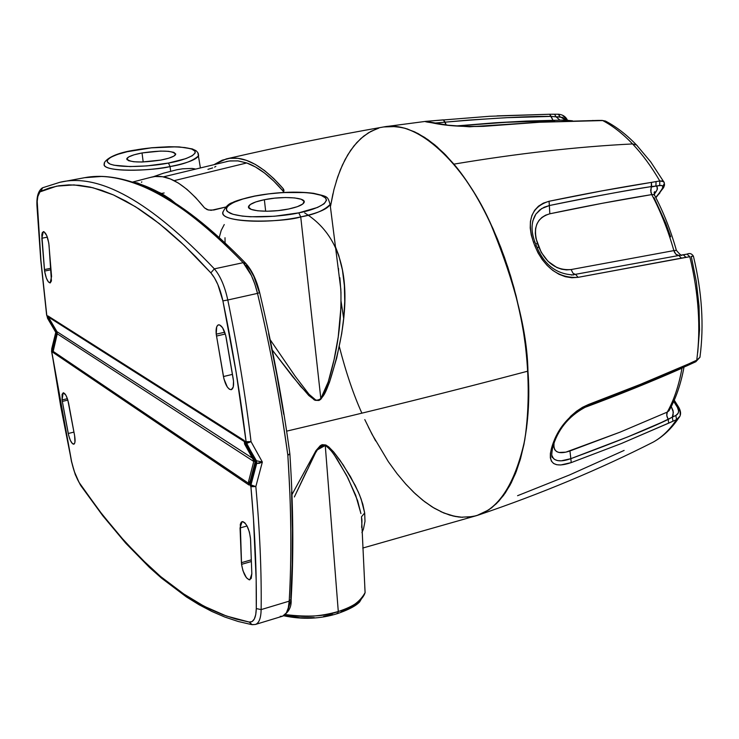 <?xml version="1.0" encoding="UTF-8"?>
<svg xmlns="http://www.w3.org/2000/svg" width="739" height="739" viewBox="0 0 739 739"><rect width="100%" height="100%" fill="white"/><g stroke="black" fill="none" stroke-linecap="round" stroke-linejoin="round"><path stroke-width="1.11" d="M364.678 512.977L361.186 499.204L358.286 491.952L350.462 476.627L340.097 460.388L333.871 452.213L325.991 445.063L315.978 450.624L291.979 494.576L316.107 450.467L320.292 445.663L322.13 444.675L325.816 444.989L328.735 446.901L333.52 451.806L343.238 464.97L355.228 485.458L359.607 495.056L362.803 504.22L364.678 512.977L361.51 516.773L364.678 512.977L364.992 521.328L363.449 529.069L361.934 532.643M270.16 339.691L295.286 376.373L308.967 394.229L315.812 400.067L318.481 400.252L320.828 398.598L300.736 216.915C314.657 214.495 324.449 210.338 330.111 204.435C327.636 209.054 317.844 213.211 300.736 216.915L298.778 212.85C285.734 216.028 247.63 219.64 230.744 213.497C216.767 206.865 240.905 198.468 254.918 196.094L268.682 193.886L283.065 192.556L305.262 192.556L312.579 193.341L321.003 195.29L325.696 198.043L326.518 200.214L324.135 203.779L317.548 207.437L298.778 212.85L274.391 216.259L250.484 216.776L242.447 216.13L233.044 214.301L227.52 211.631L226.614 210.597L226.263 208.37L227.834 206.005L233.589 202.403L242.891 199.013L254.918 196.094C267.703 193.165 303.193 189.664 321.003 195.29C336.513 201.461 313.632 210.282 298.778 212.85L300.736 216.915L320.828 398.598L328.255 381.832L329.455 382.294C326.416 389.435 323.22 402.284 314.177 399.864L300.699 386.543L272.285 350.027L292.69 376.687L308.782 395.504L315.1 400.316L319.008 400.464L320.763 399.291L324.476 394.026L329.455 382.294L328.255 381.832L334.093 359.551L338.222 336.956L340.965 307.054L340.965 292.311L339.866 277.725M175.041 202.976C156.114 188.075 136.105 182.616 132.678 182.173L137.509 182.949L161.481 193.442L164.16 192.962M142.027 152.955L143.2 161.989L142.027 152.955L134.11 154.793L128.752 156.908L126.775 158.968L128.531 160.677L133.796 161.749L141.786 162.026L160.732 160.095C140.179 163.033 128.9 162.525 126.868 158.58C128.161 156.52 133.214 154.645 142.027 152.955C162.497 150.054 173.693 150.599 175.614 154.58C174.321 156.576 169.36 158.423 160.732 160.095L168.714 158.211L173.97 156.068L175.743 154.008L173.785 152.345L168.455 151.319L160.566 151.079L142.027 152.955M134.738 150.165C146.387 147.754 177.766 144.724 191.687 149.047C203.474 153.823 181.748 160.926 168.464 163.051L170.053 166.561C183.605 164.4 193.128 160.806 198.625 155.753L198.301 153.536L198.625 155.753C196.371 159.642 186.847 163.245 170.053 166.561C138.424 172.778 99.423 170.774 104.513 163.476C99.839 173.074 155.68 170.663 170.053 166.561L170.644 171.171L170.053 166.561L168.464 163.051L146.821 165.915L130.018 166.58L114.055 165.231L110.074 164.076L107.173 161.823L107.367 160.077L110.776 157.241L117.593 154.377L127.191 151.717L151.319 147.846L175.392 146.849L184.926 147.56L191.687 149.047L195.05 151.19L195.216 152.899L192.316 155.726L185.794 158.654L168.464 163.051C156.566 165.638 123.191 168.76 110.074 164.076C99.534 158.968 122.12 152.151 134.738 150.165L134.738 150.165M153.139 176.787L163.596 173.157L176.907 169.748L182.616 168.797L192.057 168.427L195.225 168.972M241.561 564.347L251.371 561.52L241.561 564.347L240.295 524.367L241.283 522.14L242.891 521.605L244.858 522.861L246.9 525.725L249.412 532.034L250.521 538.777L251.823 573.76L249.884 579.801C246.069 579.025 243.297 573.88 241.561 564.347L241.431 562.684L251.306 559.839L241.431 562.684L240.055 527.942L242.096 521.623C246.373 522.806 249.182 528.524 250.521 538.777L251.823 573.76L251.232 578.369L249.228 579.847L246.438 577.769L242.965 570.748L241.561 564.347M216.222 334.176L224.73 332.217L216.222 334.176L216.693 326.887L217.922 325.077L219.622 324.901L222.55 327.691L225.737 335.561L233.524 381.121L233.238 386.996L231.279 389.693L229.376 389.231L227.316 387.024L223.945 378.904L216.222 334.176C215.742 328.735 216.518 325.613 218.532 324.809C221.811 325.151 224.37 329.492 226.208 337.834L233.21 378.774C234.106 385.047 233.45 388.686 231.242 389.702C227.908 389.351 225.312 384.964 223.446 376.548L232.462 374.377L223.446 376.548L216.222 334.176M225.321 334.01L216.49 336.051L225.321 334.01M44.589 271.084L51.019 269.753L44.589 271.084L41.809 234.91L42.326 232.573L43.952 231.695L46.76 235.621L48.792 243.076L51.573 276.534L50.15 282.926C47.767 282.316 45.91 278.363 44.589 271.084L44.432 269.596L50.899 268.266L44.432 269.596L41.837 238.244L43.305 231.612C45.984 232.536 47.887 236.988 49.005 244.978L51.425 280.931L50.234 282.908L48.358 281.873L46.381 278.169L44.589 271.084M62.058 399.947L67.397 398.672L62.058 399.947L62.104 394.284L63.351 392.769L65.928 395.282L67.776 399.845L74.63 435.779L74.944 442.199L74.288 443.89L72.533 443.751L70.427 440.555L68.653 435.373L62.058 399.947L63.175 392.797C65.318 393.185 67.138 396.732 68.644 403.42L74.63 435.779C75.433 440.693 75.147 443.502 73.78 444.213C71.609 443.806 69.771 440.232 68.247 433.497L73.955 432.103L68.247 433.497L62.058 399.947M67.859 400.104L62.298 401.425L67.859 400.104M160.187 194.292L149.934 189.166L141.916 186.089C171.439 198.07 205.202 223.594 243.196 262.678L246.115 263.721L243.196 262.678C224.157 242.891 206.218 226.725 189.36 214.162C172.399 201.544 156.585 192.186 141.916 186.089C127.265 180.011 113.751 176.797 101.382 176.464L84.56 177.702L59.804 182.311C98.943 172.677 150.46 201.525 214.356 268.857L243.196 262.678L214.356 268.857C220.277 275.804 224.758 286.178 227.797 299.997C237.709 348.346 245.468 395.577 251.057 441.673L262.345 462.023L255.842 486.576C259.842 530.981 261.615 571.995 261.144 609.601L289.208 601.149C290.418 581.695 290.944 558.472 290.806 531.489C290.898 515.434 289.91 490.022 287.841 455.27C282.898 420.546 278.612 394.007 274.973 375.661C269.245 345.482 263.417 318.056 257.505 293.383L227.797 299.997L257.505 293.383L254.835 284.062L251.399 275.462L243.196 262.678C249.339 269.532 254.114 279.767 257.505 293.383C270.668 349.113 280.774 403.078 287.841 455.27C291.314 508.247 291.776 556.873 289.208 601.149L261.144 609.601C260.932 618.201 259.038 623.153 255.463 624.446L282.594 616.187L286.372 612.88L288.275 607.911L289.208 601.149C288.644 609.73 286.427 614.756 282.538 616.206L280.229 616.344M264.368 199.706L265.671 211.243L264.368 199.706L255.749 201.95L250.188 204.574L248.572 207.179L251.195 209.377L257.717 210.8L267.158 211.234L278.058 210.606L288.681 208.998C270.068 212.998 245.597 211.225 248.692 206.218C250.115 203.761 255.334 201.59 264.368 199.706C282.852 195.789 307.23 197.516 304.006 202.634C302.574 205.008 297.466 207.123 288.681 208.998L297.374 206.671L302.778 204.01L304.117 201.414L301.253 199.281L294.658 197.923L285.365 197.525L274.742 198.154L264.368 199.706M226.476 161.555L230.309 160.871L238.309 160.936L246.734 162.968L255.509 166.996L264.544 173.037L273.753 181.073L283.046 191.059L283.296 188.796L273.873 178.681L264.534 170.543L255.361 164.437L246.466 160.363L237.921 158.322L229.82 158.285L222.217 160.187L214.532 164.354L226.226 158.931C243.279 154.894 262.308 164.852 283.296 188.796L283.564 191.9L283.046 191.059C270.483 176.427 258.382 167.06 246.734 162.968L174.136 180.658L246.734 162.968L237.718 160.862L229.201 161.019L163.347 176.87M320.828 398.598L325.225 390.469L328.255 381.832C337.686 350.674 341.88 319.793 340.827 289.208L330.111 204.435C327.469 195.798 327.867 196.786 313.585 193.304C296.163 191.142 276.488 192.057 254.567 196.057C242.475 198.846 235.159 201.008 232.6 202.56C228.961 203.502 225.866 206.43 223.317 211.326C216.684 224.157 284.755 222.384 300.736 216.915C264.285 224.859 216.555 221.127 223.317 211.326M337.705 613.536L338.286 611.495L325.243 445.294L338.286 611.495C325.77 616.308 308.181 617.342 285.513 614.599C302.417 617.767 320.005 616.732 338.286 611.495C353.815 606.442 362.747 600.151 365.094 592.632L364.798 587.135L365.094 592.632C359.875 602.073 350.942 608.354 338.286 611.495L337.705 613.536L336.993 613.352M294.353 496.968L306.242 471.805C311.664 463.381 314.195 446.532 325.243 445.294L323.266 444.841L321.142 445.534L317.918 448.961L315.47 452.952L294.353 496.968M362.747 548.052L477.182 515.452C522.039 500.321 532.062 421.507 527.951 371.126C453.995 390.7 373.916 410.625 287.72 430.892M286.63 431.151C373.241 410.792 453.681 390.783 527.951 371.126C527.267 330.933 514.39 280.792 489.338 220.712C462.91 163.384 417.812 119.949 383.966 126.896L390.959 126.277L401.942 127.487L407.346 128.974L417.858 133.454L427.844 139.588L437.211 146.969L453.912 164.132C517.993 153.416 577.556 146.682 632.575 143.939C622.801 133.704 612.843 125.907 602.701 120.559L539.405 122.258L469.561 126.794L448.056 125.205L425.803 121.353L385.435 126.665M161.481 193.442L170.792 199.456L175.503 203.41M335.478 246.881L338.739 255.38L342.453 270.114L344.365 285.587L344.734 301.42L343.792 317.447L341.704 333.658L336.67 358.156L329.455 382.294C348.614 322.49 359.145 246.549 304.662 212.897M219.234 237.505L221.173 230.476L224.259 224.554M150.756 177.342L155.051 176.51L162.451 176.713L170.293 178.912L178.496 183.133L186.995 189.378L195.687 197.627L204.5 207.853L208.435 210.024L213.811 210.015L225.663 207.059L211.142 210.338L207.197 209.654L204.5 207.853C184.436 183.217 166.561 173.028 150.895 177.295M283.296 188.796L283.942 191.05L283.074 192.473L283.988 190.283L283.296 188.796M443.372 119.875L425.784 121.362C424.426 121.538 425.923 121.935 430.264 122.526L432.223 122.85C445.469 125.778 462.549 126.951 483.454 126.351L539.405 122.258L602.701 120.559C612.843 125.907 622.801 133.704 632.575 143.939L636.538 144.992L637.526 146.045L636.538 144.992L632.575 143.939C577.556 146.682 517.993 153.416 453.912 164.132L444.194 153.518L434.393 144.585L424.592 137.399L414.902 131.995L405.406 128.374L396.187 126.535L383.633 126.951L394.783 126.415L404.482 128.115L414.505 131.81L424.749 137.5L435.114 145.177L445.469 154.802L455.714 166.303L465.709 179.595L475.353 194.533L484.507 210.984L493.052 228.757L500.885 247.657L507.896 267.453L514.002 287.896L519.111 308.754L523.175 329.751L526.131 350.628L527.951 371.126L528.625 390.996L528.163 410.006L526.574 427.946L523.905 444.601L520.191 459.806L515.517 473.422L509.938 485.32L503.545 495.407L496.423 503.629L488.673 509.938L476.858 515.554M462.568 517.337L453.238 516.044L443.76 512.968L434.209 508.164L424.685 501.735L415.253 493.763L406.007 484.35L397.009 473.607L388.326 461.644L372.16 434.514L364.789 419.595M332.929 193.803L330.407 206.744L333.945 189.572L337.751 176.76L342.379 165.13L347.792 154.793L353.972 145.888L360.881 138.516L368.475 132.789L376.705 128.808M338.517 268.534L338.619 271.74L338.517 268.534M46.705 314.657L47.564 318.333L48.368 318.851L47.98 315.959L244.203 440.472L244.581 444.01L245.847 444.813L245.468 441.285L246.087 441.673L236.101 372.123L222.901 300.893L217.848 284.552L214.476 277.892L210.846 272.867L184.38 245.542L159.264 223.584L135.588 206.791L113.455 194.939L92.902 187.734L73.955 184.907L56.626 186.163L39.952 191.891L37.846 196.482L37.199 201.377L40.968 260.932L46.779 315.202L40.968 260.932L37.199 207.363C36.839 198.274 38.077 192.888 40.904 191.198L49.698 187.882L59.009 185.748L68.838 184.87L79.202 185.286L90.093 187.069L101.511 190.265L113.455 194.939L125.916 201.119L138.877 208.888L152.345 218.273L166.293 229.321L180.704 242.078L195.567 256.59L210.846 272.867C216.157 279.13 220.176 288.478 222.901 300.893C232.767 348.937 240.489 395.855 246.087 441.673L251.057 441.673L246.475 442.929L255.657 460.258L245.856 442.532L256.451 460.776L262.345 462.023L259.287 463.344L256.729 463.39L250.974 484.923L250.364 484.507L255.934 462.873L256.729 463.39L250.974 484.923L255.842 486.576L250.872 486.29L250.253 485.874L249.865 482.234L248.6 481.385L248.988 485.024L52.931 352.383L52.524 349.408L51.712 348.854L51.73 351.57L60.755 406.533L71.618 461.672L74.297 471.482L79.055 482.41L99.479 510.935L119.247 535.248L139.616 557.169L160.557 576.485L182.034 592.918L204.01 606.202L226.43 616.03L249.219 622.062L252.082 621.582L254.308 619.042L255.749 614.617L256.285 608.576L256.174 579.976L253.477 518.704L250.872 486.29C254.89 530.426 256.692 571.192 256.285 608.576L261.144 609.601C261.615 571.995 259.842 530.981 255.842 486.576L262.345 462.023L251.057 441.673C245.468 395.577 237.709 348.346 227.797 299.997L222.901 300.893L227.797 299.997C224.758 286.178 220.277 275.804 214.356 268.857L210.846 272.867L214.356 268.857C150.553 201.608 99.091 172.75 59.97 182.284M51.804 349.492L51.573 351.265M291.563 491.934L292.432 529.096L292.173 564.624L290.806 598.322M290.492 601.537L288.21 608.89M283.73 414.32L276.755 374.322L268.636 333.668M259.417 292.635L253.883 276.552L250.29 270.012L246.475 265.07M227.27 245.985L208.758 229.441L190.976 215.382M42.65 187.761L40.904 191.198L42.65 187.761L59.804 182.311L42.686 187.743M225.007 237.727L225.072 242.882M326.583 446.079L325.243 445.294L330.185 449.543L334.12 454.642L346.665 475.51L355.699 495.296L360.937 513.587L357.611 500.654L347.977 478.059L336.892 458.743L331.802 451.511L326.583 446.079M361.648 527.221C362.322 517.032 361.593 519.656 361.51 516.792L365.094 592.632L359.57 602.017C358.147 603.264 354.803 607.541 337.686 613.536C320.403 618.977 302.408 619.716 283.693 615.763M361.667 527.507L361.713 526.935M341.058 611.984L351.524 607.107L356.734 603.366M284.376 615.393L300.256 617.804L314.204 617.601M323.627 616.455L332.698 614.562M212.647 167.91L207.945 169.351M215.853 166.414L214.587 167.106M141.786 181.831L141.546 182.367M291.157 599.033L289.208 601.149L291.157 599.033M282.612 616.178C288.81 612.225 291.646 606.719 291.12 599.68C293.734 555.451 293.328 506.917 289.882 454.069L287.841 455.27L289.845 453.672M259.675 292.635L257.505 293.383L259.666 292.635M84.542 177.711C101.169 174.441 120.291 177.231 141.916 186.089L136.059 183.346M160.234 194.32L149.731 189.073M47.351 237.145L41.837 238.244L47.351 237.145M247.048 525.983L240.055 527.942L247.048 525.983M340.827 289.208L337.732 264.719L340.827 289.208M244.591 441.728L244.203 440.472L47.98 315.959L48.331 316.994L244.313 441.553L48.331 316.994L47.98 315.959L48.368 318.851L56.589 332.864L52.524 349.408L52.931 352.383L57.263 333.816L253.754 461.45L57.263 333.816L56.977 331.682L48.331 316.994L56.977 331.682L252.368 458.125L56.977 331.682L57.263 333.816L52.931 352.383L248.988 485.024L248.6 481.385L253.902 460.905L244.581 444.01L244.332 441.128M248.821 483.472L52.996 351.274L248.821 483.472M250.364 484.507L249.865 482.234L255.177 461.727L245.847 444.813L245.468 441.285L256.045 461.496L250.364 484.507L250.253 485.874L250.872 486.29L250.974 484.923L250.364 484.507M248.978 484.341L249.098 483.657M244.581 444.01L245.847 444.813L255.177 461.727L253.902 460.905L244.581 444.01M253.902 460.905L255.177 461.727L249.865 482.234L248.6 481.385L253.902 460.905M47.296 315.987L47.564 318.333L55.776 332.338L51.712 348.854L52.099 351.284M52.524 349.408L56.589 332.864L55.776 332.338L51.712 348.854L52.524 349.408M56.589 332.864L47.564 318.333L56.589 332.864M255.509 624.437C259.056 623.097 260.932 618.155 261.144 609.601L256.285 608.576C255.99 617.998 253.634 622.497 249.219 622.062L252.138 624.686L249.219 622.062L236.157 619.097L223.206 614.848L210.375 609.379L197.683 602.747L185.147 595.015L160.557 576.485L148.521 565.778L125.002 541.761L102.268 514.547L80.329 484.451C76.653 478.826 73.752 471.223 71.618 461.672L51.73 351.57L52.118 351.838L52.183 350.729M253.228 624.557L252.138 624.686M37.024 206.735L37.199 207.363L37.024 206.735C36.359 197.267 38.095 191.004 42.243 187.955M251.823 485.421L250.974 484.923L250.872 486.29L251.74 486.678L255.842 486.576L251.823 485.421M255.934 462.873L255.657 460.258L256.451 460.776L256.729 463.39L255.934 462.873M256.451 460.776L262.345 462.023L256.729 463.39L256.451 460.776M245.856 442.532L246.475 442.929L246.087 441.673L245.468 441.285L245.856 442.532M246.946 441.94L246.087 441.673L246.475 442.929L247.297 443.114L251.057 441.673L246.946 441.94M47.518 316.477L46.603 314.869M361.888 413.184C353.501 394.617 345.981 372.419 339.321 346.591M496.977 115.884L549.604 114.259L551.137 116.411L556.088 116.836L559.885 120.097L556.088 116.836L560.144 116.827L565.825 120.087L562.545 117.335L556.088 116.836L554.518 114.24L556.088 116.836L551.137 116.411L552.975 120.226L549.604 114.259L558.564 114.231C562.749 114.656 565.723 116.642 567.469 120.198M552.994 114.277L554.426 114.24M654.736 195.512L653.507 194.523L651.752 194.597L650.893 192.316L651.475 182.385L659.798 180.981C651.419 166.598 642.348 154.248 632.575 143.939C642.348 154.248 651.419 166.598 659.798 180.981L662.421 181L664.213 182.496L663.733 181.646L659.798 180.981L659.696 185.461C662.892 185.156 663.696 186.302 662.116 188.907L658.92 193.516L659.909 192.925L655.742 197.442L663.345 187.974L662.116 188.907L662.92 186.616L661.599 185.443L655.936 186.043L657.082 186.838L657.202 189.655L654.218 194.357L656.177 191.521L654.181 192.713L656.177 191.521L657.424 188.925L657.183 186.985L655.936 186.043L659.696 185.461L659.798 180.981L656.038 181.572L655.936 186.043L656.038 181.572L651.475 182.385L651.613 186.542L655.936 186.043L651.364 187.013L650.671 190.45L651.752 194.597L602.294 203.29L549.825 213.793L545.604 215.178L541.946 217.405L538.999 220.407L536.847 224.157L535.599 228.48L535.295 233.302L535.941 238.411L541.234 252.378L548.061 261.384L556.883 267.536L561.649 269.227L566.443 269.901L571.118 269.55L673.866 250.604C668.176 230.457 660.805 211.788 651.752 194.597C660.805 211.788 668.176 230.457 673.866 250.604L676.397 250.41M664.213 183.586L663.169 185.831M343.69 318.527L341.085 301.42M338.601 271.592L338.499 268.46L338.601 271.592M654.061 197.71L665.747 223.224L670.716 236.831M572.069 120.817L560.144 120.087L572.069 120.817M684.009 367.098C680.896 384.003 675.889 398.561 668.998 410.764L667.289 412.085L666.735 413.877L666.994 416.648L668.232 419.419L666.763 415.503L667.289 412.085L620.123 432.13L569.945 450.975L570.831 458.67L569.945 450.975C558.37 454.827 553.058 452.139 554.019 442.929L553.899 447.354L554.804 449.802L556.532 451.52L558.998 452.471L565.815 452.166L620.123 432.13L667.289 412.085C674.033 400.002 678.929 385.37 681.986 368.188L633.942 388.437L582.914 408.14C618.127 395.106 651.151 381.795 681.986 368.188C678.929 385.37 674.033 400.002 667.289 412.085L669.007 410.755M683.187 367.459L681.986 368.188L683.178 367.459M687.03 254.124L689.81 256.71C698.651 293.401 700.96 327.904 696.748 360.198L699.944 357.279L696.748 360.198L688.628 363.921C657.507 377.731 624.15 391.245 588.549 404.473C570.185 413.701 558.093 427.438 552.264 445.672L551.433 448.564C547.756 463.593 554.352 468.277 571.229 462.605L621.453 443.483L672.989 421.221L672.296 417.101L673.34 412.26L671.252 406.561L673.09 410.718L673.1 415.17L672.296 417.101L668.232 419.419C649.71 428.435 617.25 441.525 570.831 458.67L561.261 460.822L557.502 460.591L554.564 459.418L552.569 457.321M673.857 401.092L675.058 401.443L673.857 401.092M673.709 401.416L677.414 407.337L678.919 407.614L677.414 407.337L673.709 401.416M558.481 114.231L560.144 116.827L558.278 114.268M445.155 122.147C494.409 117.981 529.743 116.069 551.137 116.411L506.381 117.695L468.323 120.106L445.155 122.147L446.144 124.873L443.428 119.875L445.155 122.147L434.31 123.117L445.155 122.147M554.619 120.716L506.086 122.305L456.388 125.972M602.701 120.559L605.444 121.057L602.701 120.559M605.463 121.067L602.128 120.42M654.726 195.512L654.44 194.967C663.446 211.991 670.763 230.457 676.379 250.345L673.866 250.604L674.513 252.341L676.25 254.567L678.864 255.5L571.404 275.056M549.363 205.534C597.999 195.687 632.085 189.36 651.613 186.542C619.55 191.66 585.464 197.987 549.363 205.534L549.825 213.793L549.068 201.267L549.363 205.534L544.153 207.234L539.682 210.005L535.886 214.107L541.613 208.61L549.363 205.534M651.752 194.597C619.781 199.789 585.805 206.19 549.825 213.793C536.736 217.746 532.625 227.695 537.512 243.63L535.627 243.861L537.512 243.63L538.888 247.269L537.022 247.51L538.888 247.269C546.075 263.232 556.818 270.659 571.118 269.55L573.03 273.291L575.773 274.622L573.03 273.291L571.118 269.55L673.866 250.604L675.852 254.207L678.864 255.5L571.515 275.056M683.289 254.798L686.06 257.394L689.81 256.71L687.085 254.114L678.864 255.5L681.413 258.123L578.147 277.328L575.773 274.622L578.147 277.328L571.82 277.753L565.326 276.709L558.924 274.243L552.781 270.419L547.156 265.458L542.186 259.518L538.047 252.904L534.851 245.838L536.357 245.819L534.851 245.838L533.41 242.022L534.925 242.032L533.41 242.022L531.239 234.919L530.223 227.954L530.436 221.414L531.914 215.446L534.63 210.31L538.472 206.181L543.35 203.133L549.068 201.267L601.795 190.911L651.475 182.385C619.365 187.457 585.223 193.757 549.068 201.267C531.572 206.698 526.353 220.287 533.41 242.022L534.851 245.838C544.403 267.971 558.832 278.474 578.147 277.328L686.06 257.394L683.344 254.789L682.152 254.983M683.455 254.779L687.085 254.114C689.635 252.904 691.741 253.579 693.404 256.147L691.205 256.442M697.745 352.374L699.519 329.927L699.048 306.131L696.314 281.577L691.362 256.932M551.747 455.279L553.354 458.383C556.615 461.552 562.434 461.653 570.831 458.67L627.974 436.823L661.673 422.375L675.862 415.447L672.296 417.101L672.989 421.221L668.647 423.17L668.232 419.419L668.647 423.17L621.453 443.483L571.229 462.605L570.831 458.67L571.229 462.605L560.781 464.97L556.698 464.72L553.529 463.436L551.405 461.136L550.343 457.82L550.361 453.589L551.433 448.564L552.652 447.594L551.433 448.564L552.264 445.672L553.493 444.693L552.264 445.672L557.224 433.876L561.03 427.696L570.887 416.057L576.559 411.217L582.526 407.291L588.549 404.473L587.699 405.97L588.549 404.473L640.27 384.419L688.628 363.921L687.723 365.454L688.628 363.921L693.108 361.833L692.203 363.376L693.108 361.833L696.748 360.198L695.842 361.74L696.748 360.198C700.96 327.904 698.651 293.401 689.81 256.71L681.413 258.123L678.864 255.5L683.159 254.835M551.719 455.076L553.354 458.392C553.132 456.166 550.333 460.97 552.652 447.603L553.483 444.693C559.155 427.382 570.563 414.477 587.69 405.979L587.699 405.97C623.254 392.76 656.601 379.255 687.713 365.454L695.833 361.74L699.944 357.279L700.119 356.013L699.953 357.251M689.552 363.782L690.512 363.182M581.057 408.371L586.544 405.822M679.751 416.39L676.554 419.567L672.989 421.221L676.554 419.567L675.862 415.447L678.19 413.166L678.605 410.967L677.414 407.337C679.372 410.986 678.855 413.692 675.862 415.447L676.554 419.567L679.723 416.445M563.118 115.774L566.841 119.921M549.511 114.259L489.578 116.282L425.803 121.353M430.264 122.526L431.068 122.563L430.264 122.526M432.223 122.85L433.109 122.905L432.223 122.85M483.454 126.351L482.927 126.221L483.454 126.351M593.399 120.577L592.826 120.439L593.399 120.577M427.567 122.018L432.758 122.84C445.774 125.695 462.503 126.822 482.946 126.221L538.907 122.129L597.971 120.429M573.686 274.926C556.338 274.298 543.895 264.599 536.366 245.828L534.925 242.032C530.814 231.011 531.129 221.7 535.886 214.107L532.764 220.998M553.493 444.693L553.631 444.185L553.493 444.693M678.716 408.418L680.111 411.743L680.194 414.958M654.32 441.479C662.661 436.583 670.07 429.285 676.554 419.567C669.811 429.673 662.07 437.165 653.331 442.042C663.077 436.62 671.566 428.565 678.799 417.877C681.164 415.207 681.164 411.715 678.799 407.411L674.254 400.187M624.122 450.421L569.446 474.992L517.577 495.703M476.886 515.545L483.916 512.718L491.574 507.859L498.714 501.273L505.264 492.987L511.148 483.038L516.275 471.491L520.589 458.42L524.034 443.936L526.547 428.158L528.089 411.244L528.634 393.342L528.154 374.645L526.648 355.357L524.117 335.672L520.598 315.821L516.118 296.016L510.732 276.478L504.488 257.431L497.476 239.076L489.772 221.626L481.459 205.248L472.646 190.117L463.427 176.372L453.912 164.132C476.018 190.052 508.986 246.678 523.803 333.603C529.327 371.255 529.651 406.746 524.755 440.065C515.425 482.142 500.035 507.12 478.595 514.991L472.674 516.589L460.831 517.235L454.984 516.422L443.631 512.912L432.869 507.36L422.837 500.303L413.591 492.183L405.148 483.389L413.868 492.451L422.763 500.238L431.761 506.668M440.795 511.656L449.792 515.129L458.688 517.023M467.39 517.272L475.824 515.85M378.895 128.087L370.95 131.366L363.56 136.244L356.771 142.618L350.609 150.414L345.122 159.532L340.328 169.868L336.263 181.332M368.438 427.197L375.634 440.934M127.053 159.744L126.868 158.58M200.361 167.725L197.858 152.613L196.066 150.71L192.232 148.899L179.3 146.922L169.037 146.728L151.828 147.735L134.507 150.137C104.467 154.765 103.137 165.093 104.513 163.476M160.391 194.403L152.391 190.274C180.131 203.493 211.151 227.741 245.44 263.019C251.759 269.855 256.507 279.748 259.685 292.69C272.802 348.226 282.871 402.007 289.891 454.042M248.923 207.908L248.692 206.218M383.966 126.896C333.141 135.745 280.811 146.368 226.965 158.765M132.429 182.099L150.756 177.332M84.689 177.683C99.83 174.773 116.947 176.658 136.013 183.337L133.048 182.302M252.184 624.695L255.463 624.446M251.389 624.547L238.087 621.453L224.915 617.074L211.899 611.476L199.031 604.724L186.339 596.872L161.499 578.129L149.37 567.34L125.713 543.174L102.869 515.85L80.856 485.689M80.468 485.117L75.313 474.697L71.507 461.635M51.591 351.45L71.489 461.561M46.603 314.832L40.802 260.627L37.042 207.096M46.926 315.932L46.631 315.054M605.444 121.048C616.178 126.637 626.524 134.6 636.491 144.964L650.699 161.859L664.25 182.579L664.527 185.073L663.677 187.429L655.899 197.747M572.466 120.808L564.337 120.032L526.279 121.076L495.37 122.757L456.185 125.953M654.08 192.87L654.532 191.724L654.44 194.957M681.977 255.001C681.903 256.276 680.037 254.724 676.379 250.345M668.998 410.764L669.552 409.776M598.054 120.429L602.211 120.42M693.404 256.147C701.985 291.766 704.165 325.474 699.944 357.279M478.604 514.981C540.985 493.809 599.227 469.496 653.322 442.051"/></g></svg>
